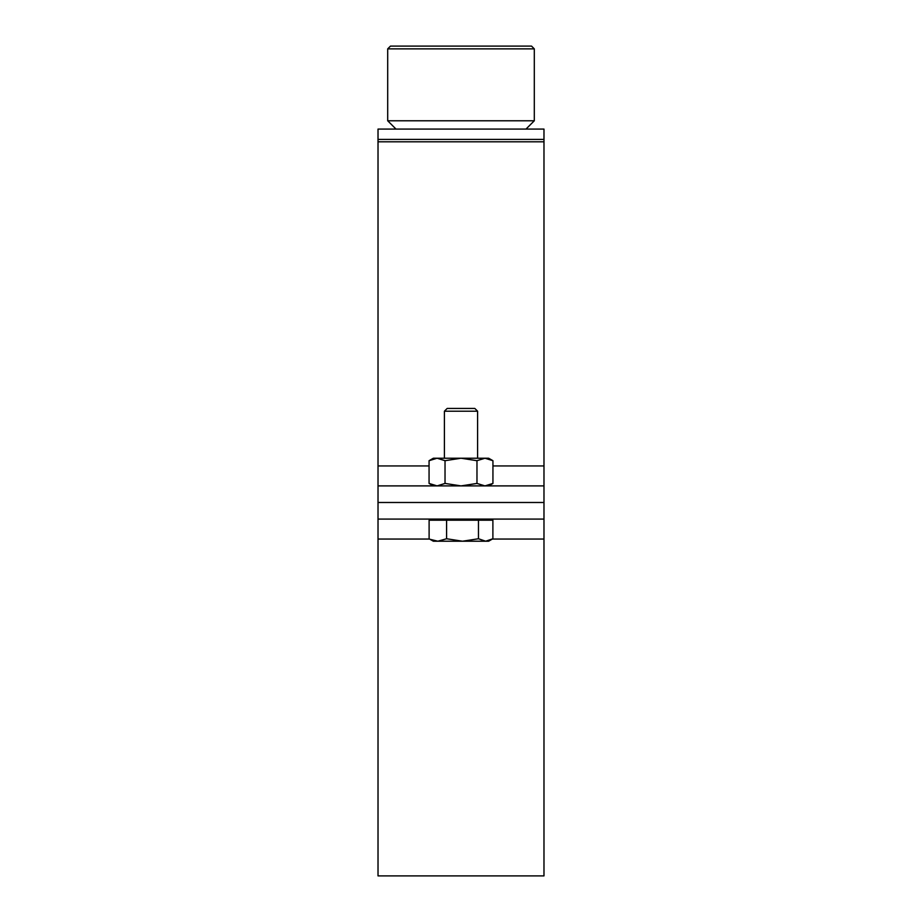 <?xml version="1.0" encoding="UTF-8"?>
<svg xmlns="http://www.w3.org/2000/svg" width="922" height="922" viewBox="0 0 922 922"><rect width="100%" height="100%" fill="white"/><g stroke="black" fill="none" stroke-linecap="round" stroke-linejoin="round"><path stroke-width="1.38" d="M543.98 139.406L543.98 129.08L378.02 129.08L378.02 485.894L543.98 485.894L543.98 139.406L378.02 139.406L543.98 139.406M543.98 485.894L543.98 502.49L378.02 502.49L543.98 502.49L543.98 519.086L378.02 519.086L378.02 485.894M390.467 46.1L531.533 46.1L534.299 48.866L387.701 48.866L390.467 46.1M395.999 129.08L387.701 120.782L534.299 120.782L534.299 48.866M543.98 519.086L543.98 875.9L378.02 875.9L378.02 519.086M462.521 541.214L485.675 541.214L492.89 538.748L488.66 541.214L485.675 541.214L478.472 538.748L462.521 541.214L446.582 538.748L437.846 541.214L462.521 541.214M444.404 411.212L447.17 408.446L474.83 408.446L477.596 411.212L444.404 411.212L444.404 458.234M492.89 538.748L492.89 520.192L478.472 520.192L478.472 538.748M429.998 539.289L437.846 541.214L433.34 541.214L429.998 539.289M478.472 520.192L429.11 520.192L429.11 538.748M446.582 520.192L446.582 538.748M437.051 458.234L433.34 458.234L429.064 460.7L437.051 458.234L445.026 460.7L461 458.234L476.974 460.7L484.949 458.234L492.936 460.7L484.949 458.234L437.051 458.234L429.064 460.7L429.064 483.428L433.34 485.894M488.66 485.894L492.936 483.428L484.949 485.894L476.974 483.428L461 485.894L445.026 483.428L437.051 485.894L429.064 483.428M445.026 483.428L445.026 460.7M492.936 483.428L492.936 460.7L488.66 458.234L484.949 458.234M476.974 483.428L476.974 460.7M543.98 141.804L378.02 141.804M543.98 465.933L492.936 465.933M429.064 465.933L378.02 465.933M543.98 539.047L492.406 539.047M429.594 539.047L378.02 539.047M387.701 120.782L387.701 48.866M526.001 129.08L534.299 120.782M488.66 519.086L488.66 520.192M477.596 411.212L477.596 458.234M433.34 519.086L433.34 520.192"/></g></svg>
